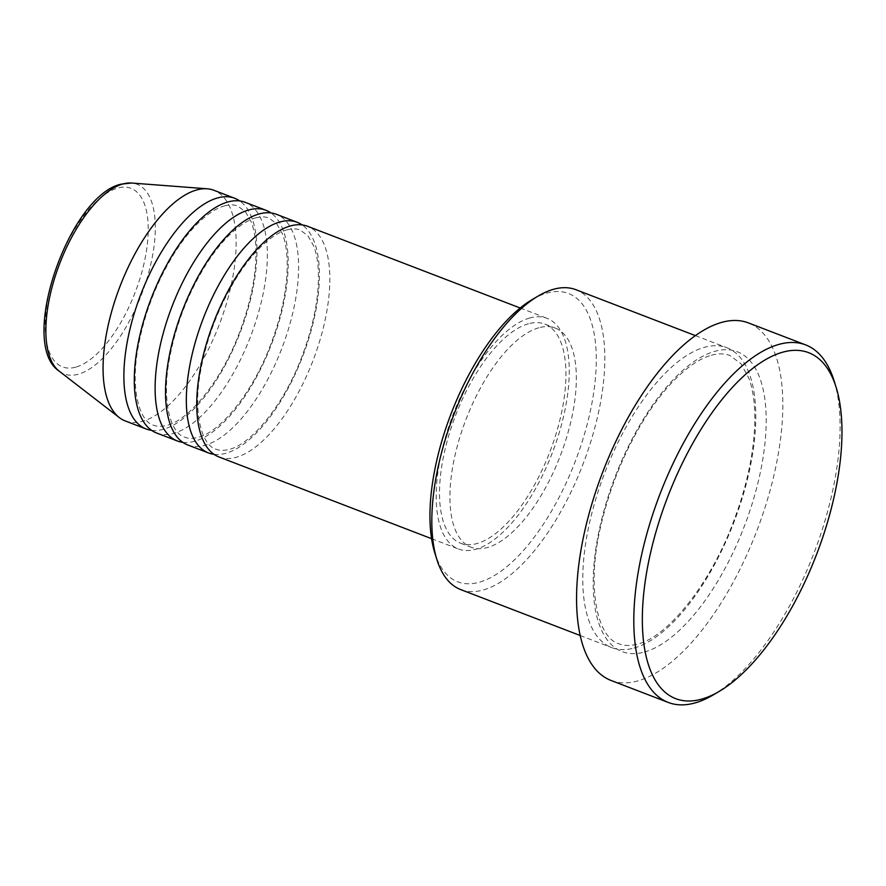<?xml version="1.0" encoding="UTF-8"?>
<svg xmlns="http://www.w3.org/2000/svg" width="886" height="886" viewBox="0 0 886 886"><rect width="100%" height="100%" fill="white"/><g stroke="black" fill="none" stroke-linecap="round" stroke-linejoin="round"><path stroke-width="0.66" stroke-dasharray="4.43 3.32" d="M218.964 456.966A123.564 53.193 111 0 0 236.152 457.309A123.564 53.193 111 0 0 319.17 342.749A123.564 53.193 111 0 0 307.619 226.295M214.002 454.33A123.564 53.193 111 0 0 225.742 453.311A123.564 53.193 111 0 0 306.789 344.875A123.564 53.193 111 0 0 302.17 224.933M187.732 444.971A123.564 53.193 111 0 0 204.921 445.304A123.564 53.193 111 0 0 287.939 330.744A123.564 53.193 111 0 0 276.388 214.29M182.771 442.335A123.564 53.193 111 0 0 194.521 441.306A123.564 53.193 111 0 0 275.557 332.881A123.564 53.193 111 0 0 270.939 212.928M156.501 432.966A123.564 53.193 111 0 0 173.7 433.309A123.564 53.193 111 0 0 256.707 318.738A123.564 53.193 111 0 0 245.156 202.296M151.539 430.33A123.564 53.193 111 0 0 163.29 429.3A123.564 53.193 111 0 0 244.326 320.876A123.564 53.193 111 0 0 239.707 200.923M532.22 299.568A154.452 66.494 -69 0 1 547.05 293.056A154.452 66.494 -69 0 1 589.101 416.542A154.452 66.494 -69 0 1 479.215 582.257A154.452 66.494 -69 0 1 434.827 552.986M460.709 589.589A160.632 69.152 111 0 0 483.058 590.032A160.632 69.152 111 0 0 590.984 441.095A160.632 69.152 111 0 0 575.955 289.722M634.011 648.054A160.632 69.152 111 0 0 741.925 499.117A160.632 69.152 111 0 0 726.908 347.733A160.632 69.152 111 0 0 704.547 347.29A160.632 69.152 111 0 0 596.632 496.226A160.632 69.152 111 0 0 611.65 647.6A160.632 69.152 111 0 0 634.011 648.054M529.85 317.974A123.564 53.193 111 0 0 446.843 432.545A123.564 53.193 111 0 0 458.394 548.988A123.564 53.193 111 0 0 475.583 549.331A123.564 53.193 111 0 0 558.601 434.76A123.564 53.193 111 0 0 547.05 318.318A123.564 53.193 111 0 0 529.85 317.974M528.499 323.755A117.384 50.535 111 0 0 449.634 432.601A117.384 50.535 111 0 0 460.609 543.218A117.384 50.535 111 0 0 476.945 543.55A117.384 50.535 111 0 0 555.81 434.705A117.384 50.535 111 0 0 544.835 324.088A117.384 50.535 111 0 0 528.499 323.755M538.909 327.765A117.384 50.535 111 0 0 460.044 436.599A117.384 50.535 111 0 0 471.02 547.227A117.384 50.535 111 0 0 487.355 547.548A117.384 50.535 111 0 0 566.22 438.714A117.384 50.535 111 0 0 555.245 328.086A117.384 50.535 111 0 0 538.909 327.765M610.986 680.437A191.52 82.453 111 0 0 637.632 680.969A191.52 82.453 111 0 0 766.312 503.392A191.52 82.453 111 0 0 748.393 322.903M125.269 420.961A123.564 53.193 111 0 0 142.469 421.304A123.564 53.193 111 0 0 225.476 306.733A123.564 53.193 111 0 0 213.925 190.291M834.047 380.659A191.52 82.453 -69 0 1 813.913 553.252A191.52 82.453 -69 0 1 713.263 694.901M75.731 367.158A95.644 41.177 -69 0 1 49.682 290.686A95.644 41.177 -69 0 1 117.727 188.076A95.644 41.177 -69 0 1 143.776 264.549A95.644 41.177 -69 0 1 75.731 367.158M59.218 371.168A101.613 43.746 111 0 0 78.278 374.235A101.613 43.746 111 0 0 148.35 273.863A101.613 43.746 111 0 0 131.516 183.025M644.421 652.052A160.632 69.152 111 0 0 758.704 479.714A160.632 69.152 111 0 0 714.958 351.288A160.632 69.152 111 0 0 600.675 523.615A160.632 69.152 111 0 0 644.421 652.052M286.865 229.906C292.114 228.522 296.555 228.577 300.199 230.061L307.94 235.787L313.688 245.92C318.052 257.25 319.403 272.545 317.753 291.826C315.815 312.193 310.665 333.435 302.325 355.563C284.65 403.817 251.48 444.351 229.297 449.357C224.058 450.741 219.617 450.686 215.974 449.202C202.218 445.647 192.683 414.205 200.424 372.198C206.471 338.618 218.454 307.209 236.352 277.982C243.55 266.509 251.015 256.818 258.745 248.9C269.078 238.511 278.459 232.176 286.865 229.906M255.644 217.901C260.883 216.527 265.324 216.572 268.967 218.067L276.709 223.781L282.457 233.926C286.82 245.245 288.171 260.55 286.521 279.821C284.583 300.188 279.444 321.43 271.094 343.569C253.429 391.811 220.249 432.346 198.065 437.352C192.827 438.736 188.386 438.681 184.742 437.197C170.987 433.642 161.451 402.2 169.193 360.192C175.251 326.613 187.223 295.204 205.12 265.988C212.319 254.515 219.783 244.813 227.514 236.894C237.847 226.506 247.227 220.171 255.644 217.901M224.413 205.906C229.651 204.522 234.092 204.577 237.736 206.061L245.477 211.776L251.225 221.921C255.589 233.239 256.94 248.545 255.301 267.827C253.352 288.183 248.213 309.435 239.862 331.563C222.198 379.806 189.017 420.352 166.834 425.358C161.595 426.731 157.154 426.687 153.511 425.202C139.755 421.647 130.22 390.205 137.961 348.187C144.019 314.608 155.991 283.21 173.889 253.983C181.087 242.509 188.552 232.808 196.282 224.889C206.615 214.501 215.996 208.177 224.413 205.906M711.414 355.242C718.535 353.337 724.693 353.425 729.898 355.496L740.917 363.703L748.958 378.422C754.551 393.916 756.135 414.382 753.698 439.821C750.985 465.892 744.329 492.959 733.73 521.046C710.539 584.095 667.535 637.112 637.555 644.1C630.433 646.005 624.276 645.916 619.081 643.834C597.02 637.898 585.834 586.067 601.406 523.382C610.255 486.37 624.276 452.081 643.446 420.496C652.805 405.323 662.562 392.409 672.718 381.766C686.728 367.313 699.63 358.476 711.414 355.242M431.56 538.677L458.394 548.988M460.609 543.218L471.02 547.227M580.153 635.495L611.65 647.6M695.399 335.628L726.908 347.733M544.835 324.088L555.245 328.086M520.215 308.007L547.05 318.318"/><path stroke-width="1.33" d="M520.215 308.007L307.619 226.295A123.564 53.193 111 0 0 290.42 225.952A123.564 53.193 111 0 0 207.402 340.523A123.564 53.193 111 0 0 218.964 456.966L431.56 538.677M302.17 224.933A123.564 53.193 111 0 0 297.209 222.297A123.564 53.193 111 0 0 280.009 221.954A123.564 53.193 111 0 0 196.991 336.525A123.564 53.193 111 0 0 208.553 452.967A123.564 53.193 111 0 0 214.002 454.33M297.209 222.297L276.388 214.29A123.564 53.193 111 0 0 259.188 213.958A123.564 53.193 111 0 0 176.181 328.518A123.564 53.193 111 0 0 187.732 444.971L208.553 452.967M270.939 212.928A123.564 53.193 111 0 0 265.977 210.292A123.564 53.193 111 0 0 248.778 209.949A123.564 53.193 111 0 0 165.771 324.52A123.564 53.193 111 0 0 177.322 440.962A123.564 53.193 111 0 0 182.771 442.335M265.977 210.292L245.156 202.296A123.564 53.193 111 0 0 227.957 201.953A123.564 53.193 111 0 0 144.95 316.512A123.564 53.193 111 0 0 156.501 432.966L177.322 440.962M239.707 200.923A123.564 53.193 111 0 0 234.746 198.287A123.564 53.193 111 0 0 217.546 197.955A123.564 53.193 111 0 0 134.539 312.514A123.564 53.193 111 0 0 146.09 428.968A123.564 53.193 111 0 0 151.539 430.33M436.898 559.609L434.827 552.986A154.452 66.494 -69 0 1 451.063 413.795A154.452 66.494 -69 0 1 532.22 299.568L538.19 296.035A160.632 69.152 111 0 0 453.787 414.847A160.632 69.152 111 0 0 436.898 559.609A160.632 69.152 111 0 0 460.709 589.589L580.153 635.495M695.399 335.628L575.955 289.722A160.632 69.152 111 0 0 553.606 289.268A160.632 69.152 111 0 0 538.19 296.035M782.847 352.152A185.34 79.795 111 0 0 650.977 551.003A185.34 79.795 111 0 0 701.457 699.187A185.34 79.795 111 0 0 719.233 691.379A185.34 79.795 111 0 0 816.626 554.293A185.34 79.795 111 0 0 836.118 387.271A185.34 79.795 111 0 0 782.847 352.152M719.233 691.379L713.263 694.901A191.52 82.453 -69 0 1 694.89 702.975A191.52 82.453 -69 0 1 668.243 702.443A191.52 82.453 -69 0 1 650.324 521.954A191.52 82.453 -69 0 1 779.004 344.377A191.52 82.453 -69 0 1 805.651 344.898A191.52 82.453 -69 0 1 834.047 380.659L836.118 387.271M805.651 344.898L748.393 322.903A191.52 82.453 111 0 0 721.747 322.371A191.52 82.453 111 0 0 593.077 499.948A191.52 82.453 111 0 0 610.986 680.437L668.243 702.443M234.746 198.287L213.925 190.291A123.564 53.193 111 0 0 207.213 188.796A123.564 53.193 111 0 0 196.725 189.947A123.564 53.193 111 0 0 116.144 297.031A123.564 53.193 111 0 0 119.289 417.572A123.564 53.193 111 0 0 125.269 420.961L146.09 428.968M122.899 183.978A101.613 43.746 111 0 0 56.626 272.035A101.613 43.746 111 0 0 59.218 371.168C17.498 343.746 69.23 195.075 121.282 184.122L131.516 183.025A101.613 43.746 111 0 0 122.899 183.978M59.218 371.168L119.289 417.572M131.516 183.025L207.213 188.796"/></g></svg>
